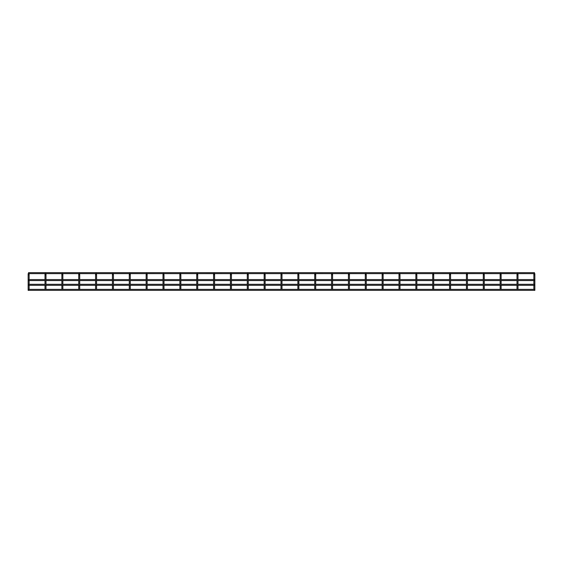 <?xml version="1.0" encoding="UTF-8"?>
<svg xmlns="http://www.w3.org/2000/svg" width="563" height="563" viewBox="0 0 563 563"><rect width="100%" height="100%" fill="white"/><g stroke="black" fill="none" stroke-linecap="round" stroke-linejoin="round"><path stroke-width="0.84" d="M28.65 274.47A0.5 0.5 0 0 0 29.142 273.977A0.5 0.5 0 0 0 28.65 273.477L28.65 273.477A0.5 0.5 0 0 0 28.15 273.977A0.5 0.5 0 0 0 28.65 274.47A0.5 0.5 0 0 0 29.142 273.977L29.142 273.977A0.5 0.5 0 0 0 29.016 273.639L29.016 273.639A0.5 0.5 0 0 0 28.995 273.618A0.5 0.5 0 0 1 29.016 273.639L45.139 273.639A0.5 0.5 0 0 0 45.504 274.47A0.5 0.5 0 0 0 46.004 273.977L46.004 273.977A0.5 0.5 0 0 0 45.821 273.59L45.821 273.59A0.5 0.5 0 0 0 45.779 273.562A0.5 0.5 0 0 1 45.821 273.59L45.821 273.59A0.5 0.5 0 0 1 45.87 273.639L61.993 273.639A0.5 0.5 0 0 0 62.359 274.47A0.5 0.5 0 0 0 62.859 273.977L62.859 273.977A0.5 0.5 0 0 0 62.697 273.604A0.5 0.5 0 0 1 62.725 273.639L78.848 273.646A0.5 0.5 0 0 0 79.221 274.47A0.5 0.5 0 0 0 79.714 273.977L79.714 273.977A0.5 0.5 0 0 0 79.587 273.639L79.587 273.639A0.5 0.5 0 0 0 79.566 273.618L79.566 273.618A0.5 0.5 0 0 0 79.538 273.59L79.538 273.59A0.5 0.5 0 0 0 79.496 273.562A0.5 0.5 0 0 1 79.538 273.59L79.538 273.59A0.5 0.5 0 0 1 79.566 273.618L79.566 273.618A0.5 0.5 0 0 1 79.587 273.639L95.703 273.646A0.5 0.5 0 0 0 96.076 274.47A0.5 0.5 0 0 0 96.569 273.977L96.569 273.977A0.5 0.5 0 0 0 96.428 273.618A0.5 0.5 0 0 1 96.442 273.639L112.565 273.639A0.5 0.5 0 0 0 112.931 274.47A0.5 0.5 0 0 0 113.43 273.977L113.43 273.977A0.5 0.5 0 0 0 113.297 273.639L113.297 273.639A0.5 0.5 0 0 0 113.283 273.618A0.5 0.5 0 0 1 113.297 273.639L129.42 273.639A0.5 0.5 0 0 0 129.786 274.47A0.5 0.5 0 0 0 130.285 273.977L130.285 273.977A0.5 0.5 0 0 0 130.159 273.639L146.274 273.646A0.5 0.5 0 0 0 146.647 274.47A0.5 0.5 0 0 0 147.14 273.977L147.14 273.977A0.5 0.5 0 0 0 146.978 273.604A0.5 0.5 0 0 1 147.013 273.639L163.129 273.646A0.5 0.5 0 0 0 163.502 274.47A0.5 0.5 0 0 0 164.002 273.977L164.002 273.977A0.5 0.5 0 0 0 163.868 273.639L163.868 273.639A0.5 0.5 0 0 0 163.854 273.618L163.854 273.618A0.5 0.5 0 0 0 163.826 273.59L163.826 273.59A0.5 0.5 0 0 0 163.777 273.562A0.5 0.5 0 0 1 163.826 273.59L163.826 273.59A0.5 0.5 0 0 1 163.854 273.618L163.854 273.618A0.5 0.5 0 0 1 163.868 273.639L179.984 273.646A0.5 0.5 0 0 0 180.357 274.47A0.5 0.5 0 0 0 180.857 273.977L180.857 273.977A0.5 0.5 0 0 0 180.73 273.646L196.846 273.646A0.5 0.5 0 0 0 197.219 274.47A0.5 0.5 0 0 0 197.493 273.562A0.5 0.5 0 0 1 197.712 273.977A0.5 0.5 0 0 0 197.219 273.477A0.5 0.5 0 0 0 196.719 273.977A0.5 0.5 0 0 0 197.219 274.47A0.5 0.5 0 0 0 197.712 273.977A0.5 0.5 0 0 0 197.219 273.477L197.219 273.477M28.15 273.646L28.277 273.639A0.5 0.5 0 0 0 28.15 273.977L28.15 290.353L28.65 290.353M45.504 274.47A0.5 0.5 0 0 0 46.004 273.977A0.5 0.5 0 0 0 45.504 273.477L45.504 273.477A0.5 0.5 0 0 0 45.005 273.977L45.005 274.892L45.005 273.977M62.359 274.47A0.5 0.5 0 0 0 62.859 273.977A0.5 0.5 0 0 0 62.359 273.477L62.359 273.477A0.5 0.5 0 0 0 61.867 273.977L61.867 279.579L61.867 273.977M79.221 274.47A0.5 0.5 0 0 0 79.714 273.977A0.5 0.5 0 0 0 79.221 273.477L79.221 273.477A0.5 0.5 0 0 0 78.721 273.977L78.721 279.579L78.721 273.977M96.076 274.47A0.5 0.5 0 0 0 96.569 273.977A0.5 0.5 0 0 0 96.076 273.477L96.076 273.477A0.5 0.5 0 0 0 95.576 273.977L95.576 279.579L95.576 273.977M112.931 274.47A0.5 0.5 0 0 0 113.43 273.977A0.5 0.5 0 0 0 112.931 273.477L112.931 273.477A0.5 0.5 0 0 0 112.431 273.977L112.431 279.579L112.431 273.977M129.786 274.47A0.5 0.5 0 0 0 130.285 273.977A0.5 0.5 0 0 0 129.786 273.477L129.786 273.477A0.5 0.5 0 0 0 129.293 273.977L129.293 279.579L129.293 273.977M146.647 274.47A0.5 0.5 0 0 0 147.14 273.977A0.5 0.5 0 0 0 146.647 273.477L146.647 273.477A0.5 0.5 0 0 0 146.148 273.977L146.148 274.892L146.148 273.977M163.502 274.47A0.5 0.5 0 0 0 164.002 273.977A0.5 0.5 0 0 0 163.502 273.477L163.502 273.477A0.5 0.5 0 0 0 163.003 273.977L163.003 279.579L163.003 273.977M180.357 274.47A0.5 0.5 0 0 0 180.857 273.977A0.5 0.5 0 0 0 180.357 273.477L180.357 273.477A0.5 0.5 0 0 0 179.864 273.977L179.864 279.579L179.864 273.977M213.722 273.618A0.5 0.5 0 0 0 214.074 274.47A0.5 0.5 0 0 0 214.573 273.977A0.5 0.5 0 0 0 214.074 273.477L214.074 273.477A0.5 0.5 0 0 0 213.574 273.977A0.5 0.5 0 0 0 214.074 274.47A0.5 0.5 0 0 0 214.426 273.618A0.5 0.5 0 0 1 214.44 273.639L230.556 273.646A0.5 0.5 0 0 0 230.929 274.47A0.5 0.5 0 0 0 231.294 273.639L247.41 273.646A0.5 0.5 0 0 0 247.783 274.47A0.5 0.5 0 0 0 248.156 273.646L264.272 273.646A0.5 0.5 0 0 0 264.645 274.47A0.5 0.5 0 0 0 265.011 273.639L265.011 273.639A0.5 0.5 0 0 1 265.138 273.977A0.5 0.5 0 0 0 264.645 273.477A0.5 0.5 0 0 0 264.146 273.977A0.5 0.5 0 0 0 264.645 274.47A0.5 0.5 0 0 0 265.138 273.977A0.5 0.5 0 0 0 264.645 273.477L264.645 273.477M213.708 273.639L197.592 273.646M230.929 273.477A0.5 0.5 0 0 0 230.429 273.977A0.5 0.5 0 0 0 230.929 274.47A0.5 0.5 0 0 0 231.428 273.977A0.5 0.5 0 0 0 230.929 273.477L230.929 273.477A0.5 0.5 0 0 1 231.428 273.977A0.5 0.5 0 0 0 231.294 273.639M247.783 273.477A0.5 0.5 0 0 0 247.291 273.977A0.5 0.5 0 0 0 247.783 274.47A0.5 0.5 0 0 0 248.283 273.977A0.5 0.5 0 0 0 247.783 273.477L247.783 273.477A0.5 0.5 0 0 1 248.283 273.977A0.5 0.5 0 0 0 248.156 273.646M281.148 273.618A0.5 0.5 0 0 0 281.5 274.47A0.5 0.5 0 0 0 282 273.977A0.5 0.5 0 0 0 281.5 273.477L281.5 273.477A0.5 0.5 0 0 0 281 273.977A0.5 0.5 0 0 0 281.5 274.47A0.5 0.5 0 0 0 281.873 273.646L297.982 273.646M298.355 273.477A0.5 0.5 0 0 0 297.862 273.977A0.5 0.5 0 0 0 298.355 274.47A0.5 0.5 0 0 0 298.693 273.604A0.5 0.5 0 0 1 298.854 273.977A0.5 0.5 0 0 0 298.355 273.477L298.355 273.477A0.5 0.5 0 0 1 298.854 273.977A0.5 0.5 0 0 1 298.355 274.47A0.5 0.5 0 0 0 298.854 273.977A0.5 0.5 0 0 1 298.355 274.47A0.5 0.5 0 0 1 297.989 273.639L297.989 273.639M314.865 273.618A0.5 0.5 0 0 0 315.217 274.47A0.5 0.5 0 0 0 315.709 273.977A0.5 0.5 0 0 0 315.217 273.477L315.217 273.477A0.5 0.5 0 0 0 314.717 273.977A0.5 0.5 0 0 0 315.217 274.47A0.5 0.5 0 0 0 315.561 273.618L315.561 273.618A0.5 0.5 0 0 0 315.533 273.597A0.5 0.5 0 0 1 315.561 273.618L315.561 273.618A0.5 0.5 0 0 1 315.583 273.639L331.698 273.646A0.5 0.5 0 0 0 332.071 274.47A0.5 0.5 0 0 0 332.423 273.618A0.5 0.5 0 0 1 332.571 273.977A0.5 0.5 0 0 0 332.071 273.477A0.5 0.5 0 0 0 331.572 273.977A0.5 0.5 0 0 0 332.071 274.47A0.5 0.5 0 0 0 332.571 273.977A0.5 0.5 0 0 0 332.071 273.477L332.071 273.477M332.444 273.646L348.56 273.639A0.5 0.5 0 0 0 348.926 274.47A0.5 0.5 0 0 0 349.426 273.977A0.5 0.5 0 0 0 348.926 273.477L348.926 273.477A0.5 0.5 0 0 0 348.427 273.977A0.5 0.5 0 0 0 348.926 274.47A0.5 0.5 0 0 0 349.292 273.639L365.408 273.646A0.5 0.5 0 0 0 365.781 274.47A0.5 0.5 0 0 0 366.281 273.977A0.5 0.5 0 0 0 365.781 273.477A0.5 0.5 0 0 0 365.288 273.977L365.288 279.579L365.288 273.977M382.643 273.477A0.5 0.5 0 0 0 382.143 273.977A0.5 0.5 0 0 0 382.643 274.47A0.5 0.5 0 0 0 383.136 273.977A0.5 0.5 0 0 0 382.643 273.477L382.643 273.477A0.5 0.5 0 0 1 383.136 273.977A0.5 0.5 0 0 1 382.643 274.47A0.5 0.5 0 0 0 383.136 273.977A0.5 0.5 0 0 1 382.643 274.47M382.291 273.618L382.291 273.618A0.5 0.5 0 0 0 382.277 273.639A0.5 0.5 0 0 0 382.27 273.639A0.5 0.5 0 0 0 382.143 273.977L382.143 279.579L382.143 273.977M399.498 273.477A0.5 0.5 0 0 0 398.998 273.977A0.5 0.5 0 0 0 399.498 274.47A0.5 0.5 0 0 0 399.997 273.977A0.5 0.5 0 0 0 399.498 273.477L399.498 273.477A0.5 0.5 0 0 1 399.997 273.977A0.5 0.5 0 0 1 399.498 274.47A0.5 0.5 0 0 0 399.997 273.977A0.5 0.5 0 0 1 399.498 274.47M383.016 273.646L399.125 273.646A0.5 0.5 0 0 0 398.998 273.977L398.998 279.579L398.998 273.977M416.353 273.477A0.5 0.5 0 0 0 415.86 273.977A0.5 0.5 0 0 0 416.353 274.47A0.5 0.5 0 0 0 416.852 273.977A0.5 0.5 0 0 0 416.353 273.477L416.353 273.477A0.5 0.5 0 0 1 416.852 273.977A0.5 0.5 0 0 1 416.353 274.47A0.5 0.5 0 0 0 416.852 273.977A0.5 0.5 0 0 1 416.353 274.47M399.871 273.646L415.98 273.646A0.5 0.5 0 0 0 415.86 273.977L415.86 279.579L415.86 273.977M433.214 273.477A0.5 0.5 0 0 0 432.715 273.977A0.5 0.5 0 0 0 433.214 274.47A0.5 0.5 0 0 0 433.707 273.977A0.5 0.5 0 0 0 433.214 273.477L433.214 273.477A0.5 0.5 0 0 1 433.707 273.977A0.5 0.5 0 0 1 433.214 274.47A0.5 0.5 0 0 0 433.707 273.977A0.5 0.5 0 0 1 433.214 274.47M416.726 273.646L432.841 273.646A0.5 0.5 0 0 0 432.715 273.977L432.715 274.892L432.715 273.977M450.069 274.47A0.5 0.5 0 0 0 450.569 273.977A0.5 0.5 0 0 0 450.069 273.477L450.069 273.477A0.5 0.5 0 0 0 449.57 273.977A0.5 0.5 0 0 0 450.069 274.47A0.5 0.5 0 0 0 450.435 273.639L450.435 273.639A0.5 0.5 0 0 0 450.421 273.618A0.5 0.5 0 0 1 450.435 273.639L466.551 273.646M433.587 273.646L449.703 273.639A0.5 0.5 0 0 0 449.57 273.977L449.57 274.892L449.57 273.977M466.924 274.47A0.5 0.5 0 0 0 467.424 273.977A0.5 0.5 0 0 0 466.924 273.477L466.924 273.477A0.5 0.5 0 0 0 466.431 273.977A0.5 0.5 0 0 0 466.924 274.47A0.5 0.5 0 0 0 467.276 273.618L467.276 273.618A0.5 0.5 0 0 0 467.262 273.604A0.5 0.5 0 0 1 467.276 273.618L467.276 273.618A0.5 0.5 0 0 1 467.29 273.639L483.406 273.646A0.5 0.5 0 0 0 483.779 274.47A0.5 0.5 0 0 0 484.152 273.639L500.268 273.646A0.5 0.5 0 0 0 500.641 274.47A0.5 0.5 0 0 0 500.993 273.618A0.5 0.5 0 0 1 501.007 273.639L517.123 273.646M466.572 273.618A0.5 0.5 0 0 0 466.431 273.977L466.431 274.892L466.431 273.977M483.779 274.47A0.5 0.5 0 0 0 484.279 273.977A0.5 0.5 0 0 0 483.779 273.477L483.779 273.477A0.5 0.5 0 0 0 483.286 273.977L483.286 274.892L483.286 273.977M500.641 274.47A0.5 0.5 0 0 0 501.133 273.977A0.5 0.5 0 0 1 500.641 274.47A0.5 0.5 0 0 0 501.133 273.977A0.5 0.5 0 0 0 500.641 273.477L500.641 273.477A0.5 0.5 0 0 0 500.141 273.977L500.141 274.892L500.141 273.977M517.496 274.47A0.5 0.5 0 0 0 517.995 273.977A0.5 0.5 0 0 1 517.496 274.47A0.5 0.5 0 0 0 517.995 273.977A0.5 0.5 0 0 0 517.496 273.477L517.496 273.477A0.5 0.5 0 0 0 516.996 273.977A0.5 0.5 0 0 0 517.496 274.47A0.5 0.5 0 0 0 517.861 273.639L517.861 273.639A0.5 0.5 0 0 0 517.847 273.618A0.5 0.5 0 0 1 517.861 273.639L533.977 273.646M517.144 273.618A0.5 0.5 0 0 0 516.996 273.977L516.996 274.892L516.996 273.977M534.35 274.47A0.5 0.5 0 0 0 534.85 273.977A0.5 0.5 0 0 1 534.35 274.47A0.5 0.5 0 0 0 534.85 273.977A0.5 0.5 0 0 0 534.35 273.477L534.35 273.477A0.5 0.5 0 0 0 533.858 273.977A0.5 0.5 0 0 0 534.35 274.47A0.5 0.5 0 0 0 534.723 273.639L534.85 273.646M534.005 273.618A0.5 0.5 0 0 0 533.858 273.977L533.858 274.892L533.858 273.977M61.867 280.571L61.867 284.301L61.867 280.571M61.867 289.354L61.867 285.293L61.867 289.354L46.004 289.354L46.004 285.293M78.721 280.571L78.721 284.301L78.721 280.571M78.721 289.354L78.721 285.293L78.721 289.354L62.859 289.354L62.859 285.293M79.714 274.892L79.714 279.579L79.714 274.892L78.721 274.892M79.714 280.571L79.714 284.301L79.714 280.571M79.714 289.354L79.714 285.293L79.714 289.354L95.576 289.354L95.576 285.293L95.576 289.354M95.576 280.571L95.576 284.301L95.576 280.571M96.569 274.892L96.569 279.579L96.569 274.892L95.576 274.892M96.569 280.571L96.569 284.301L96.569 280.571M96.569 289.354L96.569 285.293L96.569 289.354L112.431 289.354L112.431 285.293L112.431 289.354M112.431 280.571L112.431 284.301L112.431 280.571M113.43 274.892L113.43 279.579L113.43 274.892L112.431 274.892M113.43 280.571L113.43 284.301L113.43 280.571M113.43 289.354L113.43 285.293L113.43 289.354L129.293 289.354L129.293 285.293L129.293 289.354M129.293 280.571L129.293 284.301L129.293 280.571M163.003 280.571L163.003 284.301L163.003 280.571M163.003 289.354L163.003 285.293L163.003 289.354L147.14 289.354L147.14 285.293M164.002 274.892L164.002 279.579L164.002 274.892L163.003 274.892M164.002 280.571L164.002 284.301L164.002 280.571M164.002 289.354L164.002 285.293L164.002 289.354L179.864 289.354L179.864 285.293L179.864 289.354M179.864 280.571L179.864 284.301L179.864 280.571M180.857 274.892L180.857 279.579L180.857 274.892L179.864 274.892M180.857 280.571L180.857 284.301L180.857 280.571M180.857 289.354L180.857 285.293L180.857 289.354L196.719 289.354L196.719 285.293M230.429 274.892L230.429 279.579L230.429 273.977L230.429 274.892L231.428 274.892L231.428 279.579M230.429 280.571L230.429 284.301L230.429 280.571M230.429 289.354L230.429 285.293L230.429 289.354L214.573 289.354L214.573 285.293M247.291 274.892L247.291 279.579L247.291 273.977L247.291 274.892L248.283 274.892L248.283 279.579L248.283 273.977A0.5 0.5 0 0 1 247.783 274.47A0.5 0.5 0 0 0 248.283 273.977L248.283 274.892M247.291 280.571L247.291 284.301L247.291 280.571M247.291 289.354L247.291 285.293L247.291 289.354L231.428 289.354L231.428 285.293M248.283 280.571L248.283 284.301L248.283 280.571M248.283 289.354L248.283 285.293L248.283 289.354L264.146 289.354L264.146 285.293L264.146 289.354M264.146 274.892L264.146 279.579L264.146 273.977L264.146 274.892L265.138 274.892L265.138 279.579M264.146 280.571L264.146 284.301L264.146 280.571M281 274.892L281 279.579L281 273.977L281 274.892L282 274.892L282 279.579M281 280.571L281 284.301L281 280.571M281 289.354L281 285.293L281 289.354L265.138 289.354L265.138 285.293M297.862 274.892L297.862 279.579L297.862 273.977L297.862 274.892L298.854 274.892L298.854 279.579L298.854 274.892M297.862 280.571L297.862 284.301L297.862 280.571M297.862 289.354L297.862 285.293L297.862 289.354L282 289.354L282 285.293M298.854 280.571L298.854 284.301L298.854 280.571M298.854 289.354L298.854 285.293L298.854 289.354L314.717 289.354L314.717 285.293L314.717 289.354M314.717 274.892L314.717 279.579L314.717 273.977L314.717 274.892L315.709 274.892L315.709 279.579L315.709 273.977A0.5 0.5 0 0 0 315.217 273.477M314.717 280.571L314.717 284.301L314.717 280.571M315.709 280.571L315.709 284.301L315.709 280.571M315.709 289.354L315.709 285.293L315.709 289.354L331.572 289.354L331.572 285.293L331.572 289.354M331.572 274.892L331.572 279.579L331.572 273.977L331.572 274.892L332.571 274.892L332.571 279.579L332.571 273.977A0.5 0.5 0 0 1 332.071 274.47A0.5 0.5 0 0 0 332.571 273.977L332.571 274.892M331.572 280.571L331.572 284.301L331.572 280.571M332.571 280.571L332.571 284.301L332.571 280.571M332.571 289.354L332.571 285.293L332.571 289.354L348.427 289.354L348.427 285.293L348.427 289.354M348.427 274.892L348.427 279.579L348.427 273.977L348.427 274.892L349.426 274.892L349.426 279.579L349.426 273.977A0.5 0.5 0 0 0 348.926 273.477M348.427 280.571L348.427 284.301L348.427 280.571M349.426 280.571L349.426 284.301L349.426 280.571M349.426 289.354L349.426 285.293L349.426 289.354L365.288 289.354L365.288 285.293L365.288 289.354M365.781 273.477L365.781 273.477A0.5 0.5 0 0 1 366.281 273.977A0.5 0.5 0 0 1 365.781 274.47A0.5 0.5 0 0 0 366.281 273.977A0.5 0.5 0 0 1 365.781 274.47M365.288 280.571L365.288 284.301L365.288 280.571M366.281 274.892L366.281 279.579L366.281 274.892L365.288 274.892M366.281 280.571L366.281 284.301L366.281 280.571M366.281 289.354L366.281 285.293L366.281 289.354L382.143 289.354L382.143 285.293L382.143 289.354M382.143 280.571L382.143 284.301L382.143 280.571M398.998 280.571L398.998 284.301L398.998 280.571M398.998 289.354L398.998 285.293L398.998 289.354L383.136 289.354L383.136 285.293M399.997 274.892L399.997 279.579L399.997 274.892L398.998 274.892M399.997 280.571L399.997 284.301L399.997 280.571M399.997 289.354L399.997 285.293L399.997 289.354L415.86 289.354L415.86 285.293L415.86 289.354M415.86 280.571L415.86 284.301L415.86 280.571M416.852 274.892L416.852 279.579L416.852 274.892L415.86 274.892M416.852 280.571L416.852 284.301L416.852 280.571M416.852 289.354L416.852 285.293L416.852 289.354L432.715 289.354L432.715 285.293M484.279 274.892L484.279 279.579L484.279 274.892L483.286 274.892L483.286 279.579M484.279 280.571L484.279 284.301L484.279 280.571M484.279 289.354L484.279 285.293L484.279 289.354L500.141 289.354L500.141 285.293M28.15 280.078L28.509 280.078L28.15 280.078M534.491 280.078L534.85 280.078L534.491 280.078M28.15 284.794L28.509 284.794L28.15 284.794M534.491 284.794L534.85 284.794L534.491 284.794M533.858 279.579L533.858 274.892L534.85 274.892L534.85 290.353L534.35 290.353M28.15 289.854L28.509 289.854L28.15 289.854M534.491 289.854L534.85 289.854L534.491 289.854M29.142 279.579L29.142 274.892L28.15 274.892L28.15 273.977M46.004 279.579L46.004 274.892L45.005 274.892L45.005 279.579M62.859 279.579L62.859 274.892L61.867 274.892M130.285 279.579L130.285 274.892L129.293 274.892M147.14 279.579L147.14 274.892L146.148 274.892L146.148 279.579M197.712 279.579L197.712 274.892L196.719 274.892L196.719 273.977L196.719 279.579M214.573 279.579L214.573 274.892L213.574 274.892L213.574 273.977L213.574 279.579M383.136 279.579L383.136 274.892L382.143 274.892M433.707 279.579L433.707 274.892L432.715 274.892L432.715 279.579M450.569 279.579L450.569 274.892L449.57 274.892L449.57 279.579M467.424 279.579L467.424 274.892L466.431 274.892L466.431 279.579M501.133 279.579L501.133 274.892L500.141 274.892L500.141 279.579M517.995 279.579L517.995 274.892L516.996 274.892L516.996 279.579M29.016 273.639A0.5 0.5 0 0 1 29.142 273.977L29.142 274.892L29.142 273.977A0.5 0.5 0 0 0 28.65 273.477M45.87 273.639A0.5 0.5 0 0 1 46.004 273.977L46.004 274.892L46.004 273.977A0.5 0.5 0 0 0 45.504 273.477M62.725 273.639A0.5 0.5 0 0 1 62.859 273.977L62.859 274.892L62.859 273.977A0.5 0.5 0 0 0 62.359 273.477M79.587 273.639A0.5 0.5 0 0 1 79.714 273.977A0.5 0.5 0 0 0 79.221 273.477M96.442 273.639A0.5 0.5 0 0 1 96.569 273.977A0.5 0.5 0 0 0 96.076 273.477M113.297 273.639A0.5 0.5 0 0 1 113.43 273.977A0.5 0.5 0 0 0 112.931 273.477M130.159 273.639A0.5 0.5 0 0 1 130.285 273.977L130.285 274.892L130.285 273.977A0.5 0.5 0 0 0 129.786 273.477M147.013 273.639A0.5 0.5 0 0 1 147.14 273.977L147.14 274.892L147.14 273.977A0.5 0.5 0 0 0 146.647 273.477M163.868 273.639A0.5 0.5 0 0 1 164.002 273.977A0.5 0.5 0 0 0 163.502 273.477M180.73 273.646A0.5 0.5 0 0 1 180.857 273.977A0.5 0.5 0 0 0 180.357 273.477M197.219 274.47A0.5 0.5 0 0 0 197.712 273.977A0.5 0.5 0 0 1 197.219 274.47M214.44 273.639A0.5 0.5 0 0 1 214.573 273.977L214.573 274.892L214.573 273.977A0.5 0.5 0 0 1 214.074 274.47A0.5 0.5 0 0 0 214.573 273.977A0.5 0.5 0 0 0 214.074 273.477M230.929 274.47A0.5 0.5 0 0 0 231.428 273.977A0.5 0.5 0 0 1 230.929 274.47M264.645 274.47A0.5 0.5 0 0 0 265.138 273.977A0.5 0.5 0 0 1 264.645 274.47M281.873 273.646A0.5 0.5 0 0 1 282 273.977L282 274.892L282 273.977A0.5 0.5 0 0 1 281.5 274.47A0.5 0.5 0 0 0 282 273.977A0.5 0.5 0 0 0 281.5 273.477M315.709 274.892L315.709 273.977A0.5 0.5 0 0 1 315.217 274.47A0.5 0.5 0 0 0 315.583 273.639M349.426 274.892L349.426 273.977A0.5 0.5 0 0 1 348.926 274.47A0.5 0.5 0 0 0 349.292 273.639M450.435 273.639A0.5 0.5 0 0 1 450.569 273.977L450.569 274.892L450.569 273.977A0.5 0.5 0 0 0 450.069 273.477M467.29 273.639A0.5 0.5 0 0 1 467.424 273.977L467.424 274.892L467.424 273.977A0.5 0.5 0 0 0 466.924 273.477M484.152 273.639A0.5 0.5 0 0 1 484.279 273.977A0.5 0.5 0 0 0 483.779 273.477M501.007 273.639A0.5 0.5 0 0 1 501.133 273.977L501.133 274.892L501.133 273.977A0.5 0.5 0 0 0 500.641 273.477M517.861 273.639A0.5 0.5 0 0 1 517.995 273.977L517.995 274.892L517.995 273.977A0.5 0.5 0 0 0 517.496 273.477M534.85 274.892L534.85 273.977A0.5 0.5 0 0 0 534.35 273.477M29.142 280.571L29.142 284.301M29.142 285.293L29.142 289.354L45.005 289.354L45.005 285.293M46.004 280.571L46.004 284.301M62.859 280.571L62.859 284.301M130.285 280.571L130.285 284.301M130.285 285.293L130.285 289.354L146.148 289.354L146.148 285.293M147.14 280.571L147.14 284.301M197.712 280.571L197.712 284.301M197.712 285.293L197.712 289.354L213.574 289.354L213.574 285.293M214.573 280.571L214.573 284.301M231.428 280.571L231.428 284.301M265.138 280.571L265.138 284.301M282 280.571L282 284.301M383.136 280.571L383.136 284.301M433.707 280.571L433.707 284.301M433.707 285.293L433.707 289.354L449.57 289.354L449.57 285.293M450.569 280.571L450.569 284.301M450.569 285.293L450.569 289.354L466.431 289.354L466.431 285.293M467.424 280.571L467.424 284.301M467.424 285.293L467.424 289.354L483.286 289.354L483.286 285.293M501.133 280.571L501.133 284.301M501.133 285.293L501.133 289.354L516.996 289.354L516.996 285.293M517.995 280.571L517.995 284.301M517.995 285.293L517.995 289.354L533.858 289.354L533.858 285.293M28.333 280.571L534.667 280.571M28.333 285.293L534.667 285.293M28.333 290.353L534.667 290.353M265.018 273.646L281.127 273.646M298.728 273.646L314.844 273.646M366.154 273.646L382.27 273.646M28.509 272.647L534.491 272.647M28.333 289.354L534.667 289.354M533.858 280.571L533.858 284.301M28.333 284.301L534.667 284.301M28.333 279.579L534.667 279.579M516.996 280.571L516.996 284.301M500.141 280.571L500.141 284.301M483.286 280.571L483.286 284.301M466.431 280.571L466.431 284.301M449.57 280.571L449.57 284.301M433.707 274.892L433.707 273.977L433.707 274.892M432.715 280.571L432.715 284.301M383.136 274.892L383.136 273.977L383.136 274.892M265.138 274.892L265.138 273.977L265.138 274.892M231.428 274.892L231.428 273.977L231.428 274.892M213.574 280.571L213.574 284.301M197.712 274.892L197.712 273.977L197.712 274.892M196.719 280.571L196.719 284.301M146.148 280.571L146.148 284.301M45.005 280.571L45.005 284.301M28.15 274.892L28.15 290.353"/></g></svg>

